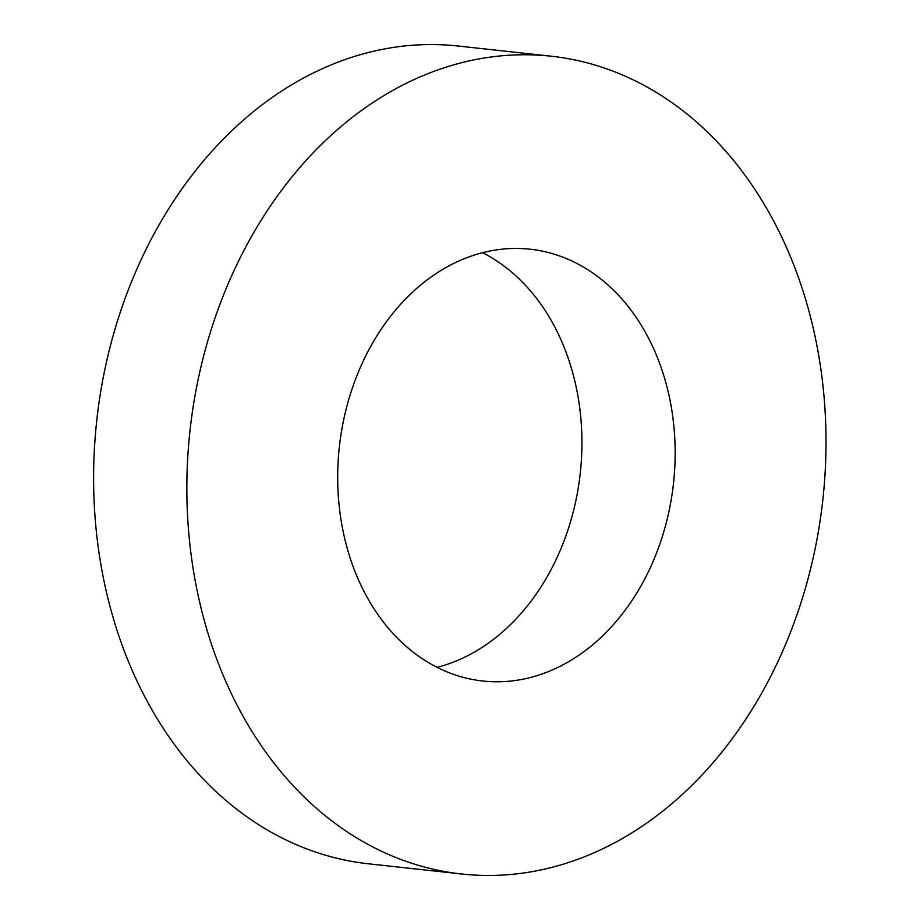 <?xml version="1.0" encoding="UTF-8"?>
<svg xmlns="http://www.w3.org/2000/svg" width="920" height="920" viewBox="0 0 920 920"><rect width="100%" height="100%" fill="white"/><g stroke="black" fill="none" stroke-linecap="round" stroke-linejoin="round"><path stroke-width="1.38" d="M520.685 679.638A217.189 168.072 -83.7 0 1 482.781 681.007A217.189 168.072 -83.7 0 1 339.365 446.809A217.189 168.072 -83.7 0 1 530.081 249.205A217.189 168.072 -83.7 0 1 675.096 459.034A217.189 168.072 -83.7 0 1 520.685 679.638M437.103 667.322A217.189 168.072 96.3 0 0 580.267 473.19A217.189 168.072 96.3 0 0 482.517 252.678M533.416 871.412A411.343 318.308 -83.7 0 1 461.644 874A411.343 318.308 -83.7 0 1 190.014 430.445A411.343 318.308 -83.7 0 1 551.218 56.212A411.343 318.308 -83.7 0 1 825.884 453.606A411.343 318.308 -83.7 0 1 533.416 871.412M461.644 874L368.414 863.788A411.343 318.308 -83.7 0 1 96.772 420.244A411.343 318.308 -83.7 0 1 457.976 46L551.218 56.212"/></g></svg>
